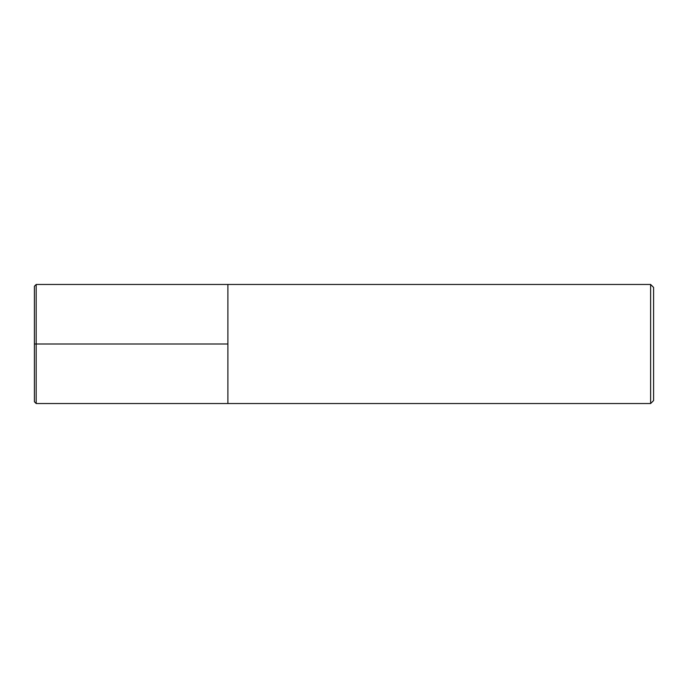 <?xml version="1.0" encoding="UTF-8"?>
<svg xmlns="http://www.w3.org/2000/svg" width="688" height="688" viewBox="0 0 688 688"><rect width="100%" height="100%" fill="white"/><g stroke="black" fill="none" stroke-linecap="round" stroke-linejoin="round"><path stroke-width="1.03" d="M227.9 344L227.9 284.462L227.9 403.538L227.9 344L34.4 344M650.624 344L650.624 284.462L36.189 284.462L36.189 403.538L650.624 403.538L650.624 344M650.624 284.462L653.6 287.438L653.6 400.562L650.624 403.538M36.189 403.538L34.4 401.749L34.4 286.251L36.189 284.462"/></g></svg>
